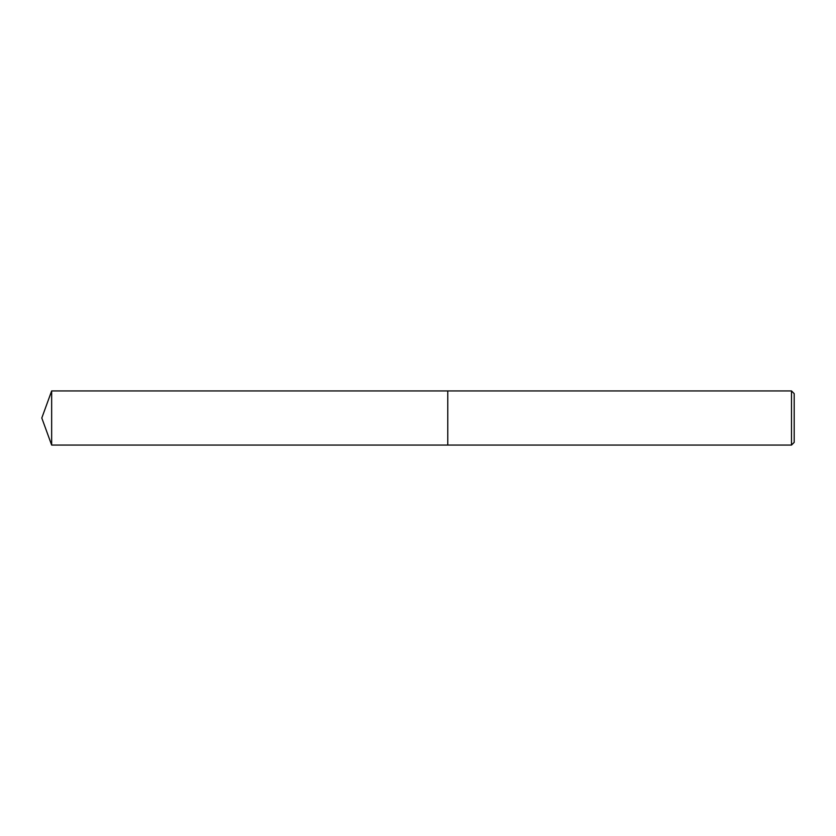 <?xml version="1.0" encoding="UTF-8"?>
<svg xmlns="http://www.w3.org/2000/svg" width="836" height="836" viewBox="0 0 836 836"><rect width="100%" height="100%" fill="white"/><g stroke="black" fill="none" stroke-linecap="round" stroke-linejoin="round"><path stroke-width="1.25" d="M447.772 445.065L447.772 390.935L791.493 390.935L794.2 393.641L794.2 442.359L791.493 445.065L447.772 445.065L447.772 390.935L447.772 445.065L51.654 445.065L51.654 390.935L447.772 390.935M791.493 445.065L791.493 390.935M51.654 390.935L41.8 418L51.654 445.065"/></g></svg>
